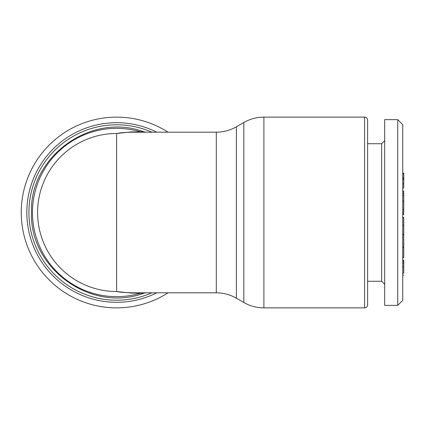 <?xml version="1.0" encoding="UTF-8"?>
<svg xmlns="http://www.w3.org/2000/svg" width="425" height="425" viewBox="0 0 425 425"><rect width="100%" height="100%" fill="white"/><g stroke="black" fill="none" stroke-linecap="round" stroke-linejoin="round"><path stroke-width="0.64" d="M403.75 272.871L403.75 260.164L402.746 260.164M403.75 266.804L402.746 266.804M403.75 263.25L402.746 263.25M403.75 261.609L402.746 261.609M403.75 260.254L402.746 260.254M403.75 273.089L402.746 273.089M402.746 257.555L403.75 257.555L403.75 238.653L402.746 238.653M403.75 257.353L402.746 257.353M403.75 247.408L402.746 247.408M403.75 247.207L402.746 247.207M402.746 237.426L403.75 237.426L403.75 234.467L402.746 234.467M403.75 234.467L403.75 217.441L402.746 217.441M403.75 234.797L402.746 234.797M403.75 225.181L402.746 225.181M403.75 217.584L402.746 217.584M402.746 214.508L403.75 214.508L403.75 212.893L402.746 212.893M403.75 213.111L402.746 213.111M402.746 211.82L403.75 211.82L403.75 195.426L402.746 195.426M403.75 209.52L402.746 209.52M403.75 201.11L402.746 201.11M403.75 187.319L403.75 183.754L402.746 183.754M403.75 183.754L403.75 179.467L402.746 179.467M403.75 179.467L403.75 178.835L402.746 178.835M403.75 178.835L403.75 177.565L402.746 177.565M403.75 177.565L403.75 173.984L402.746 173.984M403.75 173.984L403.75 173.273L402.746 173.273M403.75 195.426L403.75 191.016L402.746 191.016M403.75 193.152L402.746 193.152M384.673 305.362L384.673 119.637L397.726 119.637L397.726 305.362L384.673 305.362M397.726 305.362L402.746 300.342L402.746 124.658L397.726 119.637M143.714 293.202L131.267 293.069L116.625 291.518C120.19 292.241 125.54 292.671 132.68 292.814L216.298 292.814L216.298 132.186A40.157 40.157 0 0 0 236.374 126.804L236.374 298.196L243.822 302.494L243.822 122.506C250.043 118.952 256.737 117.157 263.898 117.125L263.898 307.875C256.737 307.843 250.043 306.048 243.822 302.494M216.298 292.814A40.157 40.157 0 0 1 236.374 298.196M216.298 132.186L132.68 132.186A8.032 5.631 90 0 1 131.267 131.931L143.714 131.798M132.68 132.186C125.54 132.329 120.19 132.759 116.625 133.482L131.267 131.931M142.497 132.186A8.032 6.747 90 0 1 140.277 131.739A84.155 84.155 0 0 0 32.47 212.5A84.155 84.155 0 0 0 140.277 293.261A8.032 6.747 -90 0 1 142.497 292.814M143.56 293.229A8.032 8.006 -90 0 1 146.099 292.814L143.719 293.197C91.364 313.05 29.399 268.536 31.498 212.585C29.277 156.57 91.301 111.918 143.719 131.803L146.099 132.186A8.032 8.006 90 0 1 143.56 131.771M132.68 292.814A8.032 5.631 -90 0 0 131.267 293.069M116.625 133.482A79.018 79.018 0 0 0 37.602 212.5A79.018 79.018 0 0 0 116.625 291.518L116.625 133.482M263.898 307.875L364.597 307.875C366.424 307.695 367.428 306.691 367.609 304.863L367.609 120.137C367.413 118.293 366.408 117.289 364.597 117.125L263.898 117.125M168.061 292.814A95.375 95.375 0 0 1 21.25 212.5A95.375 95.375 0 0 1 168.061 132.186A95.375 95.375 0 0 0 21.25 212.5A95.375 95.375 0 0 0 168.061 292.814M367.609 281.27L381.666 281.27L381.666 143.73L367.609 143.73M381.666 143.73L384.673 140.718M151.874 292.814A87.709 87.709 0 0 1 28.916 212.5A87.709 87.709 0 0 1 151.874 132.186M156.793 132.186A89.802 89.802 0 0 0 26.823 212.5A89.802 89.802 0 0 0 156.793 292.814M364.597 307.875L364.597 117.125M402.746 275.198L403.75 275.198M402.746 209.594L403.75 209.594M402.746 188.036L403.75 188.036M236.374 126.804L243.822 122.506M381.666 281.27L384.673 284.283"/></g></svg>

